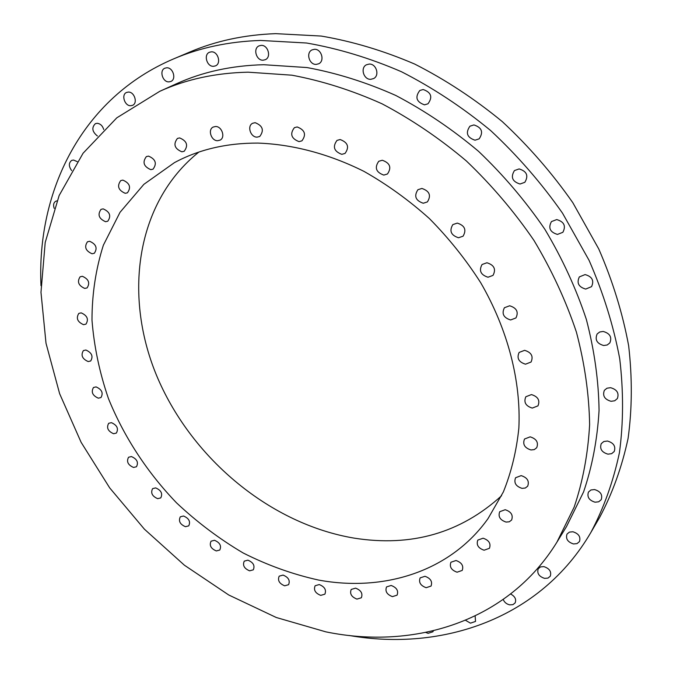 <?xml version="1.0" encoding="UTF-8"?>
<svg xmlns="http://www.w3.org/2000/svg" width="673" height="673" viewBox="0 0 673 673"><rect width="100%" height="100%" fill="white"/><g stroke="black" fill="none" stroke-linecap="round" stroke-linejoin="round"><path stroke-width="1.01" d="M77.218 161.621L73.492 160.031L71.7 160.401C68.596 162.883 68.57 166.273 71.641 170.572M103.726 129.494C102.532 125.716 100.336 123.655 97.122 123.294L95.381 123.664C91.461 127.601 92.125 131.706 97.392 135.98M130.713 105.72L132.522 105.341C138.074 103.23 134.449 91.671 128.341 92.075L126.617 92.437C120.997 94.514 124.598 106.098 130.713 105.72M168.973 81.879L170.816 81.483C176.671 79.288 173.079 67.317 166.694 67.796L164.935 68.175C159.013 70.329 162.572 82.325 168.973 81.879M213.518 66.316L215.469 65.878C221.577 63.556 218.018 51.299 211.372 51.838L209.513 52.242C203.33 54.521 206.855 66.82 213.518 66.316M263.143 60.2L265.297 59.695C271.572 57.188 268.031 44.822 261.158 45.385L259.113 45.848C252.745 48.313 256.262 60.73 263.143 60.2M316.226 64.398L318.691 63.784C325.034 61.007 321.45 48.759 314.434 49.314L312.087 49.878C305.651 52.603 309.185 64.919 316.226 64.398M370.764 79.321L373.675 78.539C379.925 75.443 376.266 63.556 369.191 64.07L366.415 64.793C360.055 67.83 363.664 79.793 370.764 79.321M424.503 104.837L427.969 103.81C432.865 97.114 431.258 92.344 423.14 89.517L419.817 90.485C414.795 97.156 416.36 101.943 424.503 104.837M475.037 140.203L479.159 138.848C483.609 132.16 481.86 127.517 473.901 124.926L469.922 126.204C465.337 132.875 467.045 137.536 475.037 140.203M520.044 184.023L524.839 182.299C528.726 175.729 526.816 171.27 519.11 168.923L514.458 170.563C510.437 177.117 512.304 181.609 520.044 184.023M557.471 234.414L562.864 232.303C566.153 225.96 564.1 221.711 556.706 219.575L551.448 221.594C548.032 227.937 550.034 232.21 557.471 234.414M585.703 289.079L591.559 286.648C594.301 280.582 592.131 276.561 585.073 274.584L579.335 276.914C576.483 282.988 578.603 287.035 585.703 289.079M603.706 345.518L607.223 344.98L609.856 342.894C612.136 337.139 609.906 333.328 603.159 331.453L599.71 331.991L597.119 333.993C594.73 339.756 596.926 343.592 603.706 345.518M611.067 401.301L614.71 400.772L617.343 398.601C619.278 393.15 617.015 389.507 610.554 387.69L606.979 388.212L604.371 390.315C602.352 395.774 604.581 399.434 611.067 401.301M607.963 454.157L611.639 453.678L614.222 451.499C615.913 446.325 613.65 442.834 607.45 441.034L603.824 441.513L601.267 443.633C599.5 448.807 601.729 452.315 607.963 454.157M595.083 502.201L598.709 501.789L601.225 499.66C602.747 494.731 600.518 491.366 594.528 489.557L590.944 489.969L588.463 492.039C586.864 496.968 589.068 500.359 595.083 502.201M573.514 543.952L577.039 543.607L579.453 541.588C580.875 536.869 578.687 533.596 572.883 531.763L569.408 532.107L567.011 534.076C565.522 538.795 567.692 542.085 573.514 543.952M544.583 578.376L547.957 578.099L550.27 576.214C551.633 571.68 549.496 568.483 543.851 566.616L540.528 566.893L538.232 568.735C536.81 573.27 538.922 576.483 544.583 578.376M503.227 599.492C504.397 602.335 506.567 604.127 509.739 604.859L512.935 604.648L515.131 602.915C516.511 599.365 515.013 596.396 510.63 593.998M465.539 620.287L470.452 623.164L475.533 621.431L475.138 615.98M425.807 632.469L428.137 633.327L432.907 631.779L433.387 630.786M81.181 312.861C87.297 315.578 88.886 319.33 85.959 324.134L83.553 324.68C77.437 321.938 75.864 318.178 78.834 313.391L81.181 312.861M82.367 276.292C88.668 279.085 90.241 282.954 87.086 287.909L84.773 288.431C78.472 285.621 76.915 281.743 80.112 276.805L82.367 276.292M89.652 241.287C96.155 244.156 97.711 248.144 94.321 253.258L92.075 253.771C85.58 250.878 84.041 246.882 87.473 241.775L89.652 241.287M103.162 208.874C109.876 211.81 111.407 215.924 107.781 221.207L105.577 221.711C98.872 218.742 97.349 214.62 101.026 209.353L103.162 208.874M122.856 180.112C129.78 183.115 131.311 187.346 127.433 192.815L125.245 193.311C118.313 190.282 116.816 186.042 120.736 180.591L122.856 180.112M148.506 156.111C155.64 159.156 157.154 163.505 153.049 169.159L150.836 169.663C143.694 166.576 142.196 162.218 146.369 156.59L148.506 156.111M179.632 137.915C186.976 140.994 188.49 145.452 184.166 151.282L181.878 151.812C174.534 148.691 173.045 144.232 177.428 138.428L179.632 137.915M215.511 126.507C221.905 126.179 225.682 137.536 220.071 140.127L217.648 140.707C211.246 141.002 207.503 129.611 213.19 127.054L215.511 126.507M255.117 122.671C262.79 125.725 264.329 130.326 259.744 136.476L257.128 137.132C250.575 137.435 246.814 126.002 252.602 123.285L255.117 122.671M297.163 126.945C304.928 129.939 306.509 134.575 301.908 140.85L299.022 141.616C291.241 138.571 289.693 133.919 294.387 127.668L297.163 126.945M340.117 139.538C347.916 142.432 349.565 147.059 345.047 153.427L341.808 154.336C333.993 151.391 332.386 146.748 336.996 140.405L340.117 139.538M382.281 160.25C390.046 163.009 391.779 167.585 387.463 173.987L383.803 175.089C376.022 172.28 374.331 167.678 378.748 161.293L382.281 160.25M421.904 188.457C429.567 191.048 431.385 195.54 427.38 201.917L423.258 203.246C415.578 200.596 413.794 196.079 417.908 189.719L421.904 188.457M457.295 223.1C464.782 225.531 466.709 229.897 463.066 236.189L458.49 237.762C450.977 235.272 449.093 230.881 452.836 224.605L457.295 223.1M486.941 262.764C494.218 265.053 496.237 269.267 492.998 275.408L488.009 277.226C480.699 274.878 478.722 270.639 482.061 264.506L486.941 262.764M509.646 305.778C516.687 307.948 518.79 312.003 515.939 317.95L510.614 319.969C503.539 317.749 501.478 313.668 504.422 307.729L509.646 305.778M524.612 350.33C531.409 352.408 533.563 356.311 531.056 362.032L525.495 364.194C518.664 362.066 516.553 358.137 519.144 352.425L524.612 350.33M531.434 394.588C538.005 396.607 540.183 400.368 537.971 405.861L532.276 408.09C525.68 406.021 523.535 402.244 525.832 396.75L531.434 394.588M530.147 436.844C536.516 438.838 538.694 442.472 536.701 447.747L534.286 449.598L530.989 449.968C524.604 447.94 522.45 444.281 524.519 439.015L530.147 436.844M521.163 475.626C527.338 477.611 529.508 481.136 527.674 486.2L525.302 488.026L522.029 488.362C515.829 486.343 513.684 482.802 515.585 477.737L521.163 475.626M505.171 509.713C511.186 511.699 513.331 515.139 511.606 520.027L509.301 521.785L506.088 522.08C500.064 520.052 497.944 516.603 499.719 511.724L505.171 509.713M483.105 538.207C488.968 540.209 491.08 543.574 489.431 548.302L484.089 550.22C478.209 548.184 476.122 544.802 477.822 540.082L483.105 538.207M456.008 560.508C461.745 562.535 463.806 565.842 462.208 570.426L457.076 572.201C451.322 570.14 449.278 566.817 450.935 562.241L456.008 560.508M424.983 576.29C430.619 578.343 432.638 581.607 431.04 586.074L426.152 587.697C420.507 585.611 418.505 582.338 420.145 577.88L424.983 576.29M391.148 585.468C396.691 587.554 398.668 590.785 397.07 595.159L392.426 596.631C386.866 594.511 384.914 591.273 386.554 586.906L391.148 585.468M355.563 588.135C361.039 590.263 362.974 593.468 361.342 597.775L356.951 599.105C351.466 596.959 349.548 593.737 351.222 589.447L355.563 588.135M319.229 584.559C324.664 586.721 326.54 589.918 324.874 594.166L320.727 595.378C315.284 593.191 313.416 589.985 315.132 585.746L319.229 584.559M283.055 575.087C288.465 577.283 290.307 580.496 288.574 584.711L284.671 585.804C279.253 583.584 277.436 580.37 279.194 576.164L283.055 575.087M247.891 560.163C253.292 562.409 255.092 565.631 253.292 569.829L249.616 570.83C244.206 568.567 242.423 565.337 244.257 561.139L247.891 560.163M214.485 540.293C219.903 542.581 221.661 545.828 219.777 550.034L216.311 550.943C210.893 548.638 209.143 545.382 211.061 541.185L214.485 540.293M183.527 516.006C188.978 518.345 190.711 521.625 188.726 525.865L185.462 526.698C180.002 524.343 178.286 521.053 180.305 516.822L183.527 516.006M155.648 487.891C161.158 490.281 162.858 493.612 160.763 497.902L157.675 498.668C152.165 496.253 150.474 492.914 152.611 488.64L155.648 487.891M131.428 456.555C137.014 459.003 138.697 462.401 136.459 466.751L133.548 467.457C127.954 464.993 126.297 461.594 128.56 457.245L131.428 456.555M111.407 422.661C117.094 425.168 118.742 428.634 116.362 433.075L113.602 433.732C107.907 431.208 106.275 427.725 108.689 423.3L111.407 422.661M96.062 386.891C101.867 389.465 103.499 393.024 100.958 397.566L98.334 398.18C92.521 395.589 90.905 392.023 93.488 387.497L96.062 386.891M85.858 350.019C91.806 352.669 93.421 356.32 90.687 360.98L88.188 361.561C82.232 358.894 80.634 355.235 83.402 350.583L85.858 350.019M349.102 635.472C442.413 651.767 540.612 618.622 590.869 532.469L599.71 517.293C612.464 493.301 621.919 467.02 628.086 438.443C632.157 408.797 632.351 377.915 628.658 345.787C622.66 313.332 612.708 281.062 598.785 249.002L572.816 202.691C552.18 173.188 528.675 146.159 502.285 121.611C474.608 98.864 445.417 79.675 414.694 64.061C383.551 50.694 352.383 41.356 321.198 36.056L275.728 33.65C244.535 34.777 215.898 40.902 189.828 52.014L173.668 58.871C81.854 97.854 36.594 191.09 40.994 285.714M590.869 532.469C603.731 508.25 613.246 481.675 619.421 452.744C623.467 422.711 623.577 391.392 619.732 358.776C613.54 325.799 603.328 292.991 589.085 260.358L562.544 213.206C541.487 183.14 517.52 155.581 490.634 130.537C462.444 107.31 432.731 87.717 401.495 71.75C369.847 58.063 338.199 48.49 306.568 43.013L260.501 40.447C228.913 41.516 199.965 47.657 173.668 58.871M556.924 542.16L566.456 526.673L583.558 491.98C592.19 466.616 597.355 439.435 599.063 410.446C598.642 380.716 594.402 350.372 586.351 319.414C576.113 288.507 562.275 258.449 544.836 229.257C525.512 200.983 503.412 175.005 478.545 151.324C452.416 129.325 424.806 110.692 395.707 95.423C366.179 82.283 336.601 72.995 306.972 67.552L263.749 64.717C231.722 65.517 202.581 71.885 176.334 83.814L159.762 91.318L116.808 117.825L83.065 153.251L59.157 195.49L45.2 242.49L40.977 292.326L46.008 343.247L59.636 393.705L81.122 442.321L109.665 487.858L144.401 529.171L184.419 565.219L228.736 594.982L276.267 617.494L325.791 631.838C414.459 650.135 508.123 621.49 556.924 542.16L574.153 507.139C582.826 481.489 587.983 453.972 589.624 424.587C589.102 394.428 584.702 363.613 576.416 332.142C565.917 300.713 551.759 270.117 533.933 240.379C514.206 211.566 491.66 185.083 466.313 160.914C439.705 138.453 411.607 119.415 382.012 103.793C352.004 90.342 321.963 80.81 291.914 75.191L248.11 72.179C215.68 72.903 186.236 79.279 159.762 91.318M318.598 580.059C383.812 592.122 450.287 571.688 488.034 518.605L503.354 491.946C511.32 472.253 516.494 450.969 518.858 428.095C521.104 381.398 507.997 329.846 480.69 282.694C465.918 259.601 448.824 238.234 429.408 218.582C408.923 200.226 387.126 184.495 364.009 171.396C328.819 153.839 292.536 144.325 257.952 143.088C226.675 142.979 198.838 149.49 174.45 162.63L143.879 184.326L120.021 212.323L103.356 245.224C95.793 269.091 91.999 294.059 91.991 320.129C94.052 346.427 99.528 372.548 108.42 398.483C123.95 436.836 147.261 472.438 176.587 502.908C197.113 522.198 219.297 538.88 243.121 552.954C267.627 565.328 292.789 574.363 318.598 580.059M198.846 152.081C134.911 203.313 123.092 298.03 157.962 378.739C193.042 459.659 270.941 524.208 354.267 538.148C411.523 547.166 460.626 533.024 501.578 495.732M56.978 200.874L55.733 201.244C53.554 202.682 53.049 205.055 54.21 208.378"/></g></svg>
